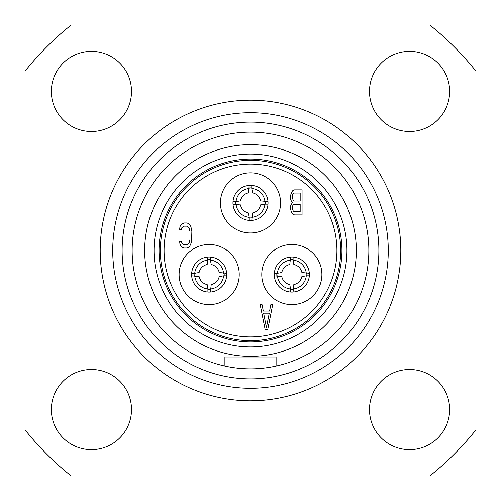<?xml version="1.0" encoding="UTF-8"?>
<svg xmlns="http://www.w3.org/2000/svg" width="501" height="501" viewBox="0 0 501 501"><rect width="100%" height="100%" fill="white"/><g stroke="black" fill="none" stroke-linecap="round" stroke-linejoin="round"><path stroke-width="0.75" d="M261.766 400.374L259.449 400.531M253.807 400.762L250.5 400.8A150.3 150.3 0 0 0 400.8 250.5A150.3 150.3 0 0 0 250.5 100.2A150.3 150.3 0 0 0 100.2 250.5A150.3 150.3 0 0 0 250.5 400.8M241.551 400.531L239.234 400.374M71.167 25.05L429.833 25.05A288.075 288.075 0 0 1 475.95 71.167L475.95 429.833A288.075 288.075 0 0 1 429.833 475.95L71.167 475.95A288.075 288.075 0 0 1 25.05 429.833L25.05 71.167A288.075 288.075 0 0 1 71.167 25.05M409.567 449.647A40.08 40.08 0 0 0 449.647 409.567A40.08 40.08 0 0 0 409.567 369.488A40.08 40.08 0 0 0 369.488 409.567A40.08 40.08 0 0 0 409.567 449.647M91.432 449.647A40.08 40.08 0 0 0 131.512 409.567A40.08 40.08 0 0 0 91.432 369.488A40.08 40.08 0 0 0 51.352 409.567A40.08 40.08 0 0 0 91.432 449.647M91.432 131.512A40.08 40.08 0 0 0 131.512 91.432A40.08 40.08 0 0 0 91.432 51.352A40.08 40.08 0 0 0 51.352 91.432A40.08 40.08 0 0 0 91.432 131.512M409.567 131.512A40.08 40.08 0 0 0 449.647 91.432A40.08 40.08 0 0 0 409.567 51.352A40.08 40.08 0 0 0 369.488 91.432A40.08 40.08 0 0 0 409.567 131.512M250.5 388.275A137.775 137.775 0 0 1 112.725 250.5A137.775 137.775 0 0 1 250.5 112.725A137.775 137.775 0 0 1 388.275 250.5A137.775 137.775 0 0 1 250.5 388.275M224.197 357.539L224.197 365.899A118.361 118.361 0 0 0 276.803 365.899L276.803 357.539M224.197 356.962L276.803 356.962L224.197 356.962M276.803 365.899A118.361 118.361 0 0 0 250.5 132.139A118.361 118.361 0 0 0 224.197 365.899M250.5 356.336A105.836 105.836 0 0 0 356.336 250.5A105.836 105.836 0 0 0 250.5 144.664A105.836 105.836 0 0 0 144.664 250.5A105.836 105.836 0 0 0 250.5 356.336M270.797 356.962L230.203 356.962M250.5 346.942A96.442 96.442 0 0 1 154.058 250.5A96.442 96.442 0 0 1 250.5 154.058A96.442 96.442 0 0 1 346.942 250.5A96.442 96.442 0 0 1 250.5 346.942M250.5 341.933A91.432 91.432 0 0 1 159.067 250.5A91.432 91.432 0 0 1 250.5 159.067A91.432 91.432 0 0 1 341.933 250.5A91.432 91.432 0 0 1 250.5 341.933M250.5 340.68A90.18 90.18 0 0 0 340.68 250.5A90.18 90.18 0 0 0 250.5 160.32A90.18 90.18 0 0 0 160.32 250.5A90.18 90.18 0 0 0 250.5 340.68M250.5 336.923A86.422 86.422 0 0 1 164.077 250.5A86.422 86.422 0 0 1 250.5 164.077A86.422 86.422 0 0 1 336.923 250.5A86.422 86.422 0 0 1 250.5 336.923M250.5 232.965A30.06 30.06 0 0 0 280.56 202.905A30.06 30.06 0 0 0 250.5 172.845A30.06 30.06 0 0 0 220.44 202.905A30.06 30.06 0 0 0 250.5 232.965M291.832 304.608A30.06 30.06 0 0 0 321.892 274.548A30.06 30.06 0 0 0 291.832 244.488A30.06 30.06 0 0 0 261.772 274.548A30.06 30.06 0 0 0 291.832 304.608M209.167 304.608A30.06 30.06 0 0 0 239.227 274.548A30.06 30.06 0 0 0 209.167 244.488A30.06 30.06 0 0 0 179.107 274.548A30.06 30.06 0 0 0 209.167 304.608M250.5 220.44A17.535 17.535 0 0 0 268.035 202.905A17.535 17.535 0 0 0 250.5 185.37A17.535 17.535 0 0 0 232.965 202.905A17.535 17.535 0 0 0 250.5 220.44M291.832 292.083A17.535 17.535 0 0 0 309.368 274.548A17.535 17.535 0 0 0 291.832 257.013A17.535 17.535 0 0 0 274.298 274.548A17.535 17.535 0 0 0 291.832 292.083M209.167 292.083A17.535 17.535 0 0 0 226.702 274.548A17.535 17.535 0 0 0 209.167 257.013A17.535 17.535 0 0 0 191.632 274.548A17.535 17.535 0 0 0 209.167 292.083M265.186 329.727L267.691 329.727L272.701 304.677L270.822 304.677L269.569 311.071L263.307 311.071L262.054 304.677L260.176 304.677L265.186 329.727M266.438 327.591L263.62 313.2L269.256 313.2L266.438 327.591M292.352 202.648L290.787 205.31L290.474 209.042L291.726 212.775L292.979 214.372L294.544 214.904L302.059 214.904L302.059 189.854L294.544 189.854L292.979 190.386L291.726 191.983L290.474 195.716L290.474 198.383L290.787 199.98L292.352 202.648M300.18 211.704L294.231 211.704L293.292 211.171L292.352 208.51L292.665 205.842L293.292 204.777L294.231 204.245L300.18 204.245L300.18 211.704M292.352 197.851L292.665 194.651L293.292 193.586L294.231 193.054L300.18 193.054L300.18 201.045L294.231 201.045L293.292 200.513L292.352 197.851M179.652 229.364L181.531 229.364L181.844 227.767L184.036 226.164L186.854 226.164L189.046 227.767L189.985 231.5L189.985 239.491L189.046 243.223L186.854 244.82L184.036 244.82L181.844 243.223L181.531 241.626L179.652 241.626L179.965 244.288L181.218 246.423L182.47 247.488L184.036 248.02L186.854 248.02L188.42 247.488L189.672 246.423L191.551 242.158L191.864 231.5L190.925 226.702L189.672 224.567L188.42 223.502L186.854 222.97L184.036 222.97L181.218 224.567L179.965 226.702L179.652 229.364M210.433 259.587A15.017 15.017 0 0 0 207.902 259.587M224.129 275.813A15.017 15.017 0 0 0 224.129 273.283M207.902 289.509A15.017 15.017 0 0 0 210.433 289.509M194.206 273.283A15.017 15.017 0 0 0 194.206 275.813M210.426 292.039L211.197 284.656M210.433 288.971A14.479 14.479 0 0 0 223.59 275.813L226.659 275.807M223.59 275.813L219.275 276.577M226.659 273.289L219.275 272.519M223.59 273.283A14.479 14.479 0 0 0 210.433 260.125L210.426 257.057M210.433 260.125L211.197 264.44M207.909 257.057L207.138 264.44M207.902 260.125A14.479 14.479 0 0 0 194.745 273.283L191.676 273.289M194.745 273.283L199.06 272.519M191.676 275.807L199.06 276.577M207.909 292.039L207.902 288.971A14.479 14.479 0 0 1 194.745 275.813M207.902 288.971L207.138 284.656M293.098 259.587A15.017 15.017 0 0 0 290.567 259.587M306.794 275.813A15.017 15.017 0 0 0 306.794 273.283M290.567 289.509A15.017 15.017 0 0 0 293.098 289.509M276.871 273.283A15.017 15.017 0 0 0 276.871 275.813M293.091 292.039L293.862 284.656M293.098 288.971A14.479 14.479 0 0 0 306.255 275.813L309.324 275.807M306.255 275.813L301.94 276.577M309.324 273.289L301.94 272.519M306.255 273.283A14.479 14.479 0 0 0 293.098 260.125L293.091 257.057M293.098 260.125L293.862 264.44M290.574 257.057L289.803 264.44M290.567 260.125A14.479 14.479 0 0 0 277.41 273.283L274.341 273.289M277.41 273.283L281.725 272.519M274.341 275.807L281.725 276.577M290.574 292.039L290.567 288.971A14.479 14.479 0 0 1 277.41 275.813M290.567 288.971L289.803 284.656M251.765 187.944A15.017 15.017 0 0 0 249.235 187.944M265.461 204.17A15.017 15.017 0 0 0 265.461 201.64M249.235 217.866A15.017 15.017 0 0 0 251.765 217.866M235.539 201.64A15.017 15.017 0 0 0 235.539 204.17M251.759 220.396L252.529 213.013M251.765 217.328A14.479 14.479 0 0 0 264.923 204.17L267.991 204.164M264.923 204.17L260.608 204.934M267.991 201.646L260.608 200.876M264.923 201.64A14.479 14.479 0 0 0 251.765 188.482L251.759 185.414M251.765 188.482L252.529 192.797M249.241 185.414L248.471 192.797M249.235 188.482A14.479 14.479 0 0 0 236.077 201.64L233.009 201.646M236.077 201.64L240.392 200.876M233.009 204.164L240.392 204.934M249.241 220.396L249.235 217.328A14.479 14.479 0 0 1 236.077 204.17M249.235 217.328L248.471 213.013M250.5 122.119A128.381 128.381 0 0 0 122.119 250.5A128.381 128.381 0 0 0 250.5 378.881A128.381 128.381 0 0 0 378.881 250.5A128.381 128.381 0 0 0 250.5 122.119M211.128 284.631C215.48 283.572 218.192 280.861 219.25 276.508M219.25 272.588C218.192 268.235 215.48 265.524 211.128 264.465M207.207 264.465C202.855 265.524 200.143 268.235 199.085 272.588M207.207 284.631C202.855 283.572 200.143 280.861 199.085 276.508M293.793 284.631C298.145 283.572 300.857 280.861 301.915 276.508M301.915 272.588C300.857 268.235 298.145 265.524 293.793 264.465M289.872 264.465C285.52 265.524 282.808 268.235 281.75 272.588M289.872 284.631C285.52 283.572 282.808 280.861 281.75 276.508M252.46 212.988C256.813 211.929 259.524 209.218 260.583 204.865M260.583 200.945C259.524 196.592 256.813 193.881 252.46 192.822M248.54 192.822C244.187 193.881 241.476 196.592 240.417 200.945M248.54 212.988C244.187 211.929 241.476 209.218 240.417 204.865"/></g></svg>
